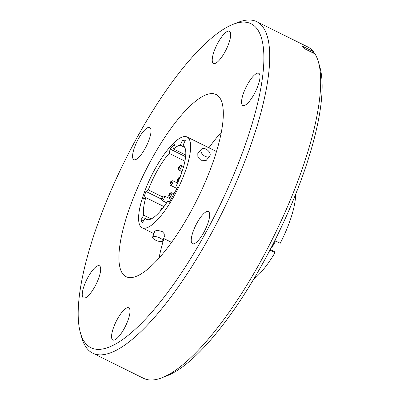 <?xml version="1.0" encoding="UTF-8"?>
<svg xmlns="http://www.w3.org/2000/svg" width="400" height="400" viewBox="0 0 400 400"><rect width="100%" height="100%" fill="white"/><g stroke="black" fill="none" stroke-linecap="round" stroke-linejoin="round"><path stroke-width="0.6" d="M203.8 232.46A17.95 5.215 -63.7 0 0 208.405 211.555A17.95 5.215 -63.7 0 0 197.08 222.825A17.95 5.215 -63.7 0 0 192.47 243.725A17.95 5.215 -63.7 0 0 203.8 232.46M254.14 94.18A17.95 5.215 -63.7 0 0 258.745 73.28A17.95 5.215 -63.7 0 0 247.42 84.545A17.95 5.215 -63.7 0 0 242.815 105.45A17.95 5.215 -63.7 0 0 254.14 94.18M224.82 52.155A17.95 5.215 -63.7 0 0 229.425 31.255A17.95 5.215 -63.7 0 0 218.095 42.52A17.95 5.215 -63.7 0 0 213.49 63.425A17.95 5.215 -63.7 0 0 224.82 52.155M145.155 148.41A17.95 5.215 -63.7 0 0 149.765 127.505A17.95 5.215 -63.7 0 0 138.435 138.775A17.95 5.215 -63.7 0 0 133.83 159.675A17.95 5.215 -63.7 0 0 145.155 148.41M94.815 286.685A17.95 5.215 -63.7 0 0 99.425 265.785A17.95 5.215 -63.7 0 0 88.095 277.05A17.95 5.215 -63.7 0 0 83.49 297.955A17.95 5.215 -63.7 0 0 94.815 286.685M124.14 328.71A17.95 5.215 -63.7 0 0 128.745 307.81A17.95 5.215 -63.7 0 0 117.415 319.075A17.95 5.215 -63.7 0 0 112.81 339.98A17.95 5.215 -63.7 0 0 124.14 328.71M204.955 234.115A180.715 52.5 116.3 0 1 80.41 332.84A180.715 52.5 116.3 0 1 137.28 137.12A180.715 52.5 116.3 0 1 233.26 24.245A180.715 52.5 116.3 0 1 204.955 234.115M80.41 332.84L81.905 338.045A184.915 53.72 -63.7 0 0 92.645 353.105A184.915 53.72 -63.7 0 0 209.34 237.025A184.915 53.72 -63.7 0 0 256.795 21.695A184.915 53.72 -63.7 0 0 238.305 22.28L233.26 24.245M190.14 212.88A101.6 29.515 -63.7 0 0 216.215 94.57A101.6 29.515 -63.7 0 0 152.095 158.35A101.6 29.515 -63.7 0 0 126.02 276.665A101.6 29.515 -63.7 0 0 190.14 212.88M221.405 132.13A101.6 29.515 -63.7 0 0 208.895 147.79M92.645 353.105L143.525 378.305A184.915 53.72 -63.7 0 0 162.01 377.72A184.915 53.72 -63.7 0 0 260.22 262.225A184.915 53.72 -63.7 0 0 318.41 61.955A184.915 53.72 -63.7 0 0 314.985 53.88L304.07 48.475A184.915 53.72 -63.7 0 0 302.495 46.22L313.415 51.625A184.915 53.72 -63.7 0 0 307.67 46.895L256.795 21.695M313.415 51.625L313.92 53.355M152.61 237.19L154.86 231.005L157.49 230.3L162.215 231.545L165.045 234.715L162.79 240.9A5.42 1.855 20 0 1 155.52 240.13A5.42 1.855 20 0 1 152.61 237.19A5.42 1.855 20 0 1 159.875 237.96A5.42 1.855 20 0 1 162.79 240.9M174.1 195.99A50.665 14.72 116.3 0 1 142.125 227.795A50.665 14.72 116.3 0 1 155.125 168.8A50.665 14.72 116.3 0 1 187.1 136.995A50.665 14.72 116.3 0 1 174.1 195.99M209.725 156.175L206.155 160.485L201.435 160.79L197.88 157.195L197.81 153.575L201.375 149.265A5.42 3.265 -140.4 0 1 205.97 149.115A5.42 3.265 -140.4 0 1 209.725 156.175A5.42 3.265 -140.4 0 1 205.13 156.32A5.42 3.265 -140.4 0 1 201.375 149.265M163.92 238.59A101.6 29.515 -63.7 0 0 159.045 258.035M162.01 377.72L167.055 375.755A180.715 52.5 -63.7 0 0 276.245 237.685A180.715 52.5 -63.7 0 0 319.905 67.16L318.41 61.955M174.475 144.675L173.545 148.985A41.25 11.985 116.3 0 1 180.245 145.14L182.595 140.015L185.32 140.335L182.975 145.455A41.25 11.985 116.3 0 1 176.38 185.595L177.57 187.305L169.13 202.53L167.94 200.825A41.25 11.985 116.3 0 1 146.305 219.36A41.25 11.985 116.3 0 1 145.01 218.29L142.215 223.035L140.92 219.97L143.715 215.225A41.25 11.985 116.3 0 1 145.775 197.57L143.35 199.135L145.9 191.425L148.325 189.865A41.25 11.985 116.3 0 1 169.185 153.365L170.115 149.05L174.475 144.675M180.245 145.14L184.775 147.38M185.78 155.045L173.545 148.985M169.185 153.365L184.935 161.165M162.455 196.86L148.325 189.865M145.775 197.57L163.955 206.575M151.16 218.91L143.715 215.225M145.01 218.29L147.94 219.74M169.615 201.655L167.94 200.825M182.595 140.015L184.935 141.175M170.115 149.05L185.63 156.735M161.505 199.155L145.9 191.425M143.32 221.16L140.92 219.97M253.59 279.29A54.795 15.92 116.3 0 0 275.025 252.63L274.26 251.535L270.215 249.53M295.61 194.455A54.795 15.92 116.3 0 1 280.22 243.26L274.8 240.575M275.025 252.63L269.92 250.1M274.495 241.19L275.24 241.68L274.35 241.475M271.33 247.385L271.995 247.54L275.24 241.68M179.015 167C180.075 165.705 180.265 165.98 179.59 167.815C178.53 169.11 178.34 168.835 179.015 167M182.075 171.615L179.045 170.115C178.14 169.09 178.125 168.03 179 166.935C179.235 165.98 180 165.52 181.3 165.565A2.54 0.74 116.3 0 1 181.39 165.645A2.54 0.74 116.3 0 1 180.65 168.52A2.54 0.74 116.3 0 1 179.045 170.115A2.54 0.74 116.3 0 1 178.955 170.035M162.135 197.455C163.195 196.16 163.385 196.435 162.705 198.27C161.65 199.565 161.46 199.29 162.135 197.455M166.64 202.785L162.165 200.57C161.26 199.545 161.245 198.485 162.12 197.39C162.355 196.435 163.12 195.975 164.42 196.015A2.54 0.74 116.3 0 1 164.51 196.095A2.54 0.74 116.3 0 1 163.77 198.975A2.54 0.74 116.3 0 1 162.165 200.57A2.54 0.74 116.3 0 1 162.075 200.49M160.46 210.945L160.96 209.43L161.98 209.125M169.4 194.2C170.455 192.91 170.65 193.185 169.97 195.02C168.915 196.31 168.725 196.04 169.4 194.2M171.46 198.325L169.43 197.32C168.525 196.29 168.51 195.235 169.38 194.14C169.62 193.185 170.385 192.725 171.685 192.765A2.54 0.74 116.3 0 1 171.775 192.845A2.54 0.74 116.3 0 1 171.03 195.725A2.54 0.74 116.3 0 1 169.43 197.32A2.54 0.74 116.3 0 1 169.34 197.24M177.84 178.975C178.9 177.685 179.09 177.955 178.41 179.795C177.355 181.085 177.165 180.81 177.84 178.975M170.575 182.225C171.635 180.935 171.825 181.205 171.145 183.045C170.09 184.335 169.9 184.065 170.575 182.225M176.925 188.47L170.605 185.34C169.7 184.315 169.685 183.255 170.56 182.165C170.795 181.205 171.56 180.75 172.86 180.79A2.54 0.74 116.3 0 1 172.95 180.87A2.54 0.74 116.3 0 1 172.21 183.75A2.54 0.74 116.3 0 1 170.605 185.34A2.54 0.74 116.3 0 1 170.515 185.265M163.245 207.995C161.945 207.955 161.175 208.41 160.94 209.37L160.33 211.095M180.125 177.54C178.825 177.5 178.06 177.955 177.825 178.915C176.95 180.005 176.965 181.065 177.87 182.09L177.965 182.14M142.125 227.795L153.905 233.63M163.675 238.47L171.555 242.375M181.3 165.565L183.595 166.7M164.42 196.015L170.95 199.25M171.685 192.765L173.93 193.88M172.86 180.79L177.53 183.105M187.1 136.995L216.53 151.57"/></g></svg>
